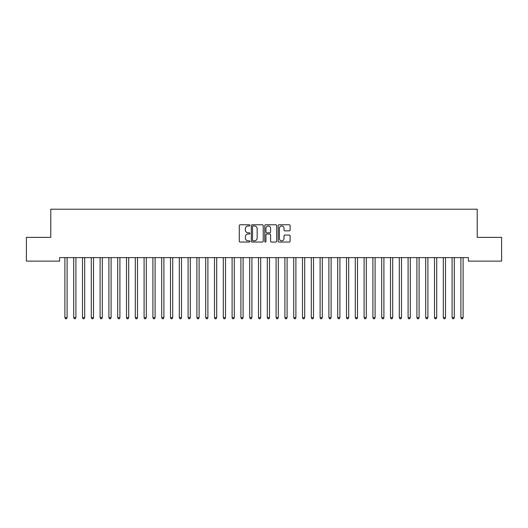<?xml version="1.0" encoding="UTF-8"?>
<svg xmlns="http://www.w3.org/2000/svg" width="528" height="528" viewBox="0 0 528 528"><rect width="100%" height="100%" fill="white"/><g stroke="black" fill="none" stroke-linecap="round" stroke-linejoin="round"><path stroke-width="0.79" d="M249.922 225.377A0.607 0.607 0 0 0 249.315 224.776L240.141 224.776A0.865 0.865 0 0 0 239.276 225.634L239.276 241.184A0.865 0.865 0 0 0 240.141 242.048L249.315 242.048A0.607 0.607 0 0 0 249.922 241.441A0.607 0.607 0 0 0 249.315 240.841L248.127 240.841A2.765 2.765 0 0 1 245.362 238.075L245.362 236.782A2.765 2.765 0 0 1 248.127 234.016L249.315 234.016A0.607 0.607 0 0 0 249.922 233.409A0.607 0.607 0 0 0 249.315 232.808L248.127 232.808A2.765 2.765 0 0 1 245.362 230.043L245.362 228.749A2.765 2.765 0 0 1 248.127 225.984L249.315 225.984A0.607 0.607 0 0 0 249.922 225.377M289.245 230.861A0.865 0.865 0 0 0 290.11 229.997L290.11 225.634A0.865 0.865 0 0 0 289.245 224.776L279.055 224.776A0.865 0.865 0 0 0 278.19 225.634L278.19 241.184A0.865 0.865 0 0 0 279.055 242.048L289.245 242.048A0.865 0.865 0 0 0 290.11 241.184L290.11 235.917A0.865 0.865 0 0 0 289.245 235.052L284.882 235.052A0.865 0.865 0 0 0 284.018 235.917L284.018 238.531A2.31 2.31 0 0 1 281.708 240.841A2.31 2.31 0 0 1 279.398 238.531L279.398 228.294A2.31 2.31 0 0 1 281.708 225.984A2.31 2.31 0 0 1 284.018 228.294L284.018 229.997A0.865 0.865 0 0 0 284.882 230.861L289.245 230.861M468.422 257.611L59.578 257.611L59.578 261.129L26.4 261.129L26.4 237.369L50.774 237.369L50.774 209.213L477.226 209.213L477.226 237.369L501.6 237.369L501.6 261.129L468.422 261.129L468.422 257.611M263.241 225.634A0.865 0.865 0 0 0 262.383 224.776L252.186 224.776A0.865 0.865 0 0 0 251.321 225.634L251.321 241.184A0.865 0.865 0 0 0 252.186 242.048L262.383 242.048A0.865 0.865 0 0 0 263.241 241.184L263.241 225.634M265.617 224.776L275.814 224.776A0.865 0.865 0 0 1 276.679 225.634L276.679 241.184A0.865 0.865 0 0 1 275.814 242.048L271.451 242.048A0.865 0.865 0 0 1 270.587 241.184L270.587 234.881A0.865 0.865 0 0 0 269.722 234.016L266.831 234.016A0.865 0.865 0 0 0 265.967 234.881L265.967 241.441A0.607 0.607 0 0 1 265.36 242.048A0.607 0.607 0 0 1 264.759 241.441L264.759 225.634A0.865 0.865 0 0 1 265.617 224.776M253.136 225.984A0.607 0.607 0 0 0 252.536 226.585L252.536 240.233A0.607 0.607 0 0 0 253.136 240.841L254.39 240.841A2.765 2.765 0 0 0 257.156 238.075L257.156 228.749A2.765 2.765 0 0 0 254.39 225.984L253.136 225.984M270.587 228.334A2.31 2.31 0 0 0 268.277 226.024A2.31 2.31 0 0 0 265.967 228.334L265.967 231.944A0.865 0.865 0 0 0 266.831 232.808L269.722 232.808A0.865 0.865 0 0 0 270.587 231.944L270.587 228.334M64.786 257.611L64.838 257.743A0.878 0.878 -179.4 0 1 64.898 258.067L64.898 317.645L67.102 317.645L67.102 258.067A0.878 0.878 -179.4 0 1 67.162 257.743L67.214 257.611M67.102 317.645L66.442 318.787L65.558 318.787L64.898 317.645M73.583 257.611L73.636 257.743A0.878 0.878 -179.4 0 1 73.702 258.067L73.702 317.645L75.9 317.645L75.9 258.067A0.878 0.878 -179.4 0 1 75.966 257.743L76.019 257.611M75.9 317.645L75.24 318.787L74.362 318.787L73.702 317.645M82.381 257.611L82.434 257.743A0.878 0.878 -179.4 0 1 82.5 258.067L82.5 317.645L84.698 317.645L84.698 258.067A0.878 0.878 -179.4 0 1 84.764 257.743L84.817 257.611M84.698 317.645L84.038 318.787L83.16 318.787L82.5 317.645M91.186 257.611L91.238 257.743A0.878 0.878 -179.4 0 1 91.298 258.067L91.298 317.645L93.502 317.645L93.502 258.067A0.878 0.878 -179.4 0 1 93.562 257.743L93.614 257.611M93.502 317.645L92.842 318.787L91.958 318.787L91.298 317.645M99.983 257.611L100.036 257.743A0.878 0.878 -179.4 0 1 100.102 258.067L100.102 317.645L102.3 317.645L102.3 258.067A0.878 0.878 -179.4 0 1 102.366 257.743L102.419 257.611M102.3 317.645L101.64 318.787L100.762 318.787L100.102 317.645M108.781 257.611L108.834 257.743A0.878 0.878 -179.4 0 1 108.9 258.067L108.9 317.645L111.098 317.645L111.098 258.067A0.878 0.878 -179.4 0 1 111.164 257.743L111.217 257.611M111.098 317.645L110.438 318.787L109.56 318.787L108.9 317.645M117.586 257.611L117.638 257.743A0.878 0.878 -179.4 0 1 117.698 258.067L117.698 317.645L119.902 317.645L119.902 258.067A0.878 0.878 -179.4 0 1 119.962 257.743L120.014 257.611M119.902 317.645L119.242 318.787L118.358 318.787L117.698 317.645M126.383 257.611L126.436 257.743A0.878 0.878 -179.4 0 1 126.502 258.067L126.502 317.645L128.7 317.645L128.7 258.067A0.878 0.878 -179.4 0 1 128.766 257.743L128.819 257.611M128.7 317.645L128.04 318.787L127.162 318.787L126.502 317.645M135.181 257.611L135.234 257.743A0.878 0.878 -179.4 0 1 135.3 258.067L135.3 317.645L137.498 317.645L137.498 258.067A0.878 0.878 -179.4 0 1 137.564 257.743L137.617 257.611M137.498 317.645L136.838 318.787L135.96 318.787L135.3 317.645M143.986 257.611L144.038 257.743A0.878 0.878 -179.4 0 1 144.098 258.067L144.098 317.645L146.302 317.645L146.302 258.067A0.878 0.878 -179.4 0 1 146.362 257.743L146.414 257.611M146.302 317.645L145.642 318.787L144.758 318.787L144.098 317.645M152.783 257.611L152.836 257.743A0.878 0.878 -179.4 0 1 152.902 258.067L152.902 317.645L155.1 317.645L155.1 258.067A0.878 0.878 -179.4 0 1 155.166 257.743L155.219 257.611M155.1 317.645L154.44 318.787L153.562 318.787L152.902 317.645M161.581 257.611L161.634 257.743A0.878 0.878 -179.4 0 1 161.7 258.067L161.7 317.645L163.898 317.645L163.898 258.067A0.878 0.878 -179.4 0 1 163.964 257.743L164.017 257.611M163.898 317.645L163.238 318.787L162.36 318.787L161.7 317.645M170.386 257.611L170.438 257.743A0.878 0.878 -179.4 0 1 170.498 258.067L170.498 317.645L172.702 317.645L172.702 258.067A0.878 0.878 -179.4 0 1 172.762 257.743L172.814 257.611M172.702 317.645L172.042 318.787L171.158 318.787L170.498 317.645M179.183 257.611L179.236 257.743A0.878 0.878 -179.4 0 1 179.302 258.067L179.302 317.645L181.5 317.645L181.5 258.067A0.878 0.878 -179.4 0 1 181.566 257.743L181.619 257.611M181.5 317.645L180.84 318.787L179.962 318.787L179.302 317.645M187.981 257.611L188.034 257.743A0.878 0.878 -179.4 0 1 188.1 258.067L188.1 317.645L190.298 317.645L190.298 258.067A0.878 0.878 -179.4 0 1 190.364 257.743L190.417 257.611M190.298 317.645L189.638 318.787L188.76 318.787L188.1 317.645M196.786 257.611L196.838 257.743A0.878 0.878 -179.4 0 1 196.898 258.067L196.898 317.645L199.102 317.645L199.102 258.067A0.878 0.878 -179.4 0 1 199.162 257.743L199.214 257.611M199.102 317.645L198.442 318.787L197.558 318.787L196.898 317.645M205.583 257.611L205.636 257.743A0.878 0.878 -179.4 0 1 205.702 258.067L205.702 317.645L207.9 317.645L207.9 258.067A0.878 0.878 -179.4 0 1 207.966 257.743L208.019 257.611M207.9 317.645L207.24 318.787L206.362 318.787L205.702 317.645M214.381 257.611L214.434 257.743A0.878 0.878 -179.4 0 1 214.5 258.067L214.5 317.645L216.698 317.645L216.698 258.067A0.878 0.878 -179.4 0 1 216.764 257.743L216.817 257.611M216.698 317.645L216.038 318.787L215.16 318.787L214.5 317.645M223.186 257.611L223.238 257.743A0.878 0.878 -179.4 0 1 223.298 258.067L223.298 317.645L225.502 317.645L225.502 258.067A0.878 0.878 -179.4 0 1 225.562 257.743L225.614 257.611M225.502 317.645L224.842 318.787L223.958 318.787L223.298 317.645M231.983 257.611L232.036 257.743A0.878 0.878 -179.4 0 1 232.102 258.067L232.102 317.645L234.3 317.645L234.3 258.067A0.878 0.878 -179.4 0 1 234.366 257.743L234.419 257.611M234.3 317.645L233.64 318.787L232.762 318.787L232.102 317.645M240.781 257.611L240.834 257.743A0.878 0.878 -179.4 0 1 240.9 258.067L240.9 317.645L243.098 317.645L243.098 258.067A0.878 0.878 -179.4 0 1 243.164 257.743L243.217 257.611M243.098 317.645L242.438 318.787L241.56 318.787L240.9 317.645M249.586 257.611L249.638 257.743A0.878 0.878 -179.4 0 1 249.698 258.067L249.698 317.645L251.902 317.645L251.902 258.067A0.878 0.878 -179.4 0 1 251.962 257.743L252.014 257.611M251.902 317.645L251.242 318.787L250.358 318.787L249.698 317.645M258.383 257.611L258.436 257.743A0.878 0.878 -179.4 0 1 258.502 258.067L258.502 317.645L260.7 317.645L260.7 258.067A0.878 0.878 -179.4 0 1 260.766 257.743L260.819 257.611M260.7 317.645L260.04 318.787L259.162 318.787L258.502 317.645M267.181 257.611L267.234 257.743A0.878 0.878 -179.4 0 1 267.3 258.067L267.3 317.645L269.498 317.645L269.498 258.067A0.878 0.878 -179.4 0 1 269.564 257.743L269.617 257.611M269.498 317.645L268.838 318.787L267.96 318.787L267.3 317.645M275.986 257.611L276.038 257.743A0.878 0.878 -179.4 0 1 276.098 258.067L276.098 317.645L278.302 317.645L278.302 258.067A0.878 0.878 -179.4 0 1 278.362 257.743L278.414 257.611M278.302 317.645L277.642 318.787L276.758 318.787L276.098 317.645M284.783 257.611L284.836 257.743A0.878 0.878 -179.4 0 1 284.902 258.067L284.902 317.645L287.1 317.645L287.1 258.067A0.878 0.878 -179.4 0 1 287.166 257.743L287.219 257.611M287.1 317.645L286.44 318.787L285.562 318.787L284.902 317.645M293.581 257.611L293.634 257.743A0.878 0.878 -179.4 0 1 293.7 258.067L293.7 317.645L295.898 317.645L295.898 258.067A0.878 0.878 -179.4 0 1 295.964 257.743L296.017 257.611M295.898 317.645L295.238 318.787L294.36 318.787L293.7 317.645M302.386 257.611L302.438 257.743A0.878 0.878 -179.4 0 1 302.498 258.067L302.498 317.645L304.702 317.645L304.702 258.067A0.878 0.878 -179.4 0 1 304.762 257.743L304.814 257.611M304.702 317.645L304.042 318.787L303.158 318.787L302.498 317.645M311.183 257.611L311.236 257.743A0.878 0.878 -179.4 0 1 311.302 258.067L311.302 317.645L313.5 317.645L313.5 258.067A0.878 0.878 -179.4 0 1 313.566 257.743L313.619 257.611M313.5 317.645L312.84 318.787L311.962 318.787L311.302 317.645M319.981 257.611L320.034 257.743A0.878 0.878 -179.4 0 1 320.1 258.067L320.1 317.645L322.298 317.645L322.298 258.067A0.878 0.878 -179.4 0 1 322.364 257.743L322.417 257.611M322.298 317.645L321.638 318.787L320.76 318.787L320.1 317.645M328.786 257.611L328.838 257.743A0.878 0.878 -179.4 0 1 328.898 258.067L328.898 317.645L331.102 317.645L331.102 258.067A0.878 0.878 -179.4 0 1 331.162 257.743L331.214 257.611M331.102 317.645L330.442 318.787L329.558 318.787L328.898 317.645M337.583 257.611L337.636 257.743A0.878 0.878 -179.4 0 1 337.702 258.067L337.702 317.645L339.9 317.645L339.9 258.067A0.878 0.878 -179.4 0 1 339.966 257.743L340.019 257.611M339.9 317.645L339.24 318.787L338.362 318.787L337.702 317.645M346.381 257.611L346.434 257.743A0.878 0.878 -179.4 0 1 346.5 258.067L346.5 317.645L348.698 317.645L348.698 258.067A0.878 0.878 -179.4 0 1 348.764 257.743L348.817 257.611M348.698 317.645L348.038 318.787L347.16 318.787L346.5 317.645M355.186 257.611L355.238 257.743A0.878 0.878 -179.4 0 1 355.298 258.067L355.298 317.645L357.502 317.645L357.502 258.067A0.878 0.878 -179.4 0 1 357.562 257.743L357.614 257.611M357.502 317.645L356.842 318.787L355.958 318.787L355.298 317.645M363.983 257.611L364.036 257.743A0.878 0.878 -179.4 0 1 364.102 258.067L364.102 317.645L366.3 317.645L366.3 258.067A0.878 0.878 -179.4 0 1 366.366 257.743L366.419 257.611M366.3 317.645L365.64 318.787L364.762 318.787L364.102 317.645M372.781 257.611L372.834 257.743A0.878 0.878 -179.4 0 1 372.9 258.067L372.9 317.645L375.098 317.645L375.098 258.067A0.878 0.878 -179.4 0 1 375.164 257.743L375.217 257.611M375.098 317.645L374.438 318.787L373.56 318.787L372.9 317.645M381.586 257.611L381.638 257.743A0.878 0.878 -179.4 0 1 381.698 258.067L381.698 317.645L383.902 317.645L383.902 258.067A0.878 0.878 -179.4 0 1 383.962 257.743L384.014 257.611M383.902 317.645L383.242 318.787L382.358 318.787L381.698 317.645M390.383 257.611L390.436 257.743A0.878 0.878 -179.4 0 1 390.502 258.067L390.502 317.645L392.7 317.645L392.7 258.067A0.878 0.878 -179.4 0 1 392.766 257.743L392.819 257.611M392.7 317.645L392.04 318.787L391.162 318.787L390.502 317.645M399.181 257.611L399.234 257.743A0.878 0.878 -179.4 0 1 399.3 258.067L399.3 317.645L401.498 317.645L401.498 258.067A0.878 0.878 -179.4 0 1 401.564 257.743L401.617 257.611M401.498 317.645L400.838 318.787L399.96 318.787L399.3 317.645M407.986 257.611L408.038 257.743A0.878 0.878 -179.4 0 1 408.098 258.067L408.098 317.645L410.302 317.645L410.302 258.067A0.878 0.878 -179.4 0 1 410.362 257.743L410.414 257.611M410.302 317.645L409.642 318.787L408.758 318.787L408.098 317.645M416.783 257.611L416.836 257.743A0.878 0.878 -179.4 0 1 416.902 258.067L416.902 317.645L419.1 317.645L419.1 258.067A0.878 0.878 -179.4 0 1 419.166 257.743L419.219 257.611M419.1 317.645L418.44 318.787L417.562 318.787L416.902 317.645M425.581 257.611L425.634 257.743A0.878 0.878 -179.4 0 1 425.7 258.067L425.7 317.645L427.898 317.645L427.898 258.067A0.878 0.878 -179.4 0 1 427.964 257.743L428.017 257.611M427.898 317.645L427.238 318.787L426.36 318.787L425.7 317.645M434.386 257.611L434.438 257.743A0.878 0.878 -179.4 0 1 434.498 258.067L434.498 317.645L436.702 317.645L436.702 258.067A0.878 0.878 -179.4 0 1 436.762 257.743L436.814 257.611M436.702 317.645L436.042 318.787L435.158 318.787L434.498 317.645M443.183 257.611L443.236 257.743A0.878 0.878 -179.4 0 1 443.302 258.067L443.302 317.645L445.5 317.645L445.5 258.067A0.878 0.878 -179.4 0 1 445.566 257.743L445.619 257.611M445.5 317.645L444.84 318.787L443.962 318.787L443.302 317.645M451.981 257.611L452.034 257.743A0.878 0.878 -179.4 0 1 452.1 258.067L452.1 317.645L454.298 317.645L454.298 258.067A0.878 0.878 -179.4 0 1 454.364 257.743L454.417 257.611M454.298 317.645L453.638 318.787L452.76 318.787L452.1 317.645M460.786 257.611L460.838 257.743A0.878 0.878 -179.4 0 1 460.898 258.067L460.898 317.645L463.102 317.645L463.102 258.067A0.878 0.878 -179.4 0 1 463.162 257.743L463.214 257.611M463.102 317.645L462.442 318.787L461.558 318.787L460.898 317.645"/></g></svg>
